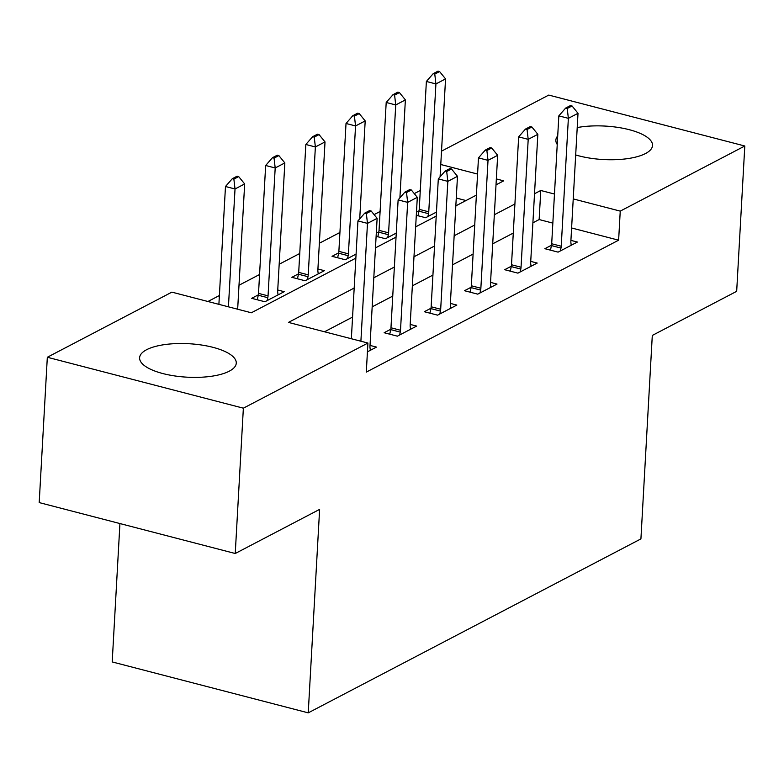 <?xml version="1.0" encoding="UTF-8"?>
<svg xmlns="http://www.w3.org/2000/svg" width="784" height="784" viewBox="0 0 784 784"><rect width="100%" height="100%" fill="white"/><g stroke="black" fill="none" stroke-linecap="round" stroke-linejoin="round"><path stroke-width="1.18" d="M577.22 127.557A48.402 16.748 -176.8 0 1 627.327 129.213A48.402 16.748 -176.8 0 1 652.523 145.51A48.402 16.748 -176.8 0 1 645.516 153.537A48.402 16.748 -176.8 0 1 575.691 154.958M557.238 144.481A48.402 16.748 -176.8 0 1 555.856 140.101A48.402 16.748 -176.8 0 1 557.718 135.906M229.261 371.185A48.402 16.748 -176.8 0 1 174.469 375.899A48.402 16.748 -176.8 0 1 139.611 357.749A48.402 16.748 -176.8 0 1 146.608 349.713A48.402 16.748 -176.8 0 1 201.4 344.999A48.402 16.748 -176.8 0 1 236.268 363.149A48.402 16.748 -176.8 0 1 229.261 371.185M119.932 523.555L112.2 661.931L308.239 712.852L640.92 538.902L652.298 335.444L736.676 291.325L744.8 146L620.242 211.121L573.231 198.911M308.239 712.852L319.617 509.384L235.239 553.504L39.2 502.583L47.324 357.259L171.882 292.138L251.36 312.777L355.858 258.132M420.283 190.473L414.275 193.609M380.103 211.474L374.095 214.62M339.923 232.485L319.353 243.246M299.743 253.497L279.173 264.247M259.563 274.498L239.002 285.258M219.393 295.509L207.936 301.497M441.519 151.155L548.761 95.08L744.8 146M466 200.547L456.268 198.019M258.338 294.843L251.674 298.322L264.923 301.762L284.2 291.687L277.732 290.002M298.518 273.832L291.854 277.32L305.094 280.76L324.38 270.676L317.912 268.99M338.698 252.83L332.034 256.309L345.274 259.749L356.083 254.094M376.114 236.317L385.454 238.738L396.263 233.093M378.878 231.819L376.291 233.162M416.294 215.306L425.634 217.736L436.443 212.082M419.048 210.808L416.471 212.16M354.192 288.032L288.443 322.41L367.921 343.049L366.295 372.116L618.625 240.188L571.605 227.977M552.838 223.107L539.147 219.549L532.895 222.813M513.285 233.064L492.715 243.824M473.105 254.075L452.535 264.835M432.925 275.086L412.355 285.837M392.745 296.097L372.175 306.848M352.565 317.099L324.498 331.779M367.431 351.83L376.487 347.096L370.019 345.411M390.795 329.251L384.131 332.73L397.38 336.169L416.667 326.085L410.199 324.409M430.975 308.239L424.311 311.718L437.56 315.158L456.847 305.074L450.379 303.398M471.155 287.228L464.491 290.717L477.74 294.157L497.027 284.073L490.559 282.387M511.335 266.217L504.671 269.706L517.92 273.146L537.207 263.061L530.739 261.386M551.515 245.216L544.851 248.695L558.09 252.134L577.377 242.05L570.909 240.374M235.239 553.504L243.363 408.18L47.324 357.259M618.625 240.188L620.242 211.121M367.921 343.049L243.363 408.18M554.464 194.04L540.774 190.483L534.512 193.746M514.902 204.007L494.332 214.757M474.722 225.008L454.161 235.768M434.552 246.019L413.981 256.77M394.372 267.03L373.801 277.781M496.007 184.857L503.681 180.849L496.341 178.938M477.574 174.068L440.775 164.503M375.467 247.881L396.038 237.131M415.647 226.87L436.218 216.119M455.827 205.869L476.398 195.108M539.147 219.549L540.774 190.483M371.165 211.014L369.568 210.602L364.746 213.121L366.344 213.532L371.165 211.014L377.124 218.334L369.97 346.224A6.203 2.92 104.6 0 0 370.028 347.91L370.342 350.311M360.895 341.226L367.48 223.381L357.945 220.902L364.746 213.121M351.35 338.747L357.945 220.902M377.124 218.334L367.48 223.381L366.344 213.532M237.66 309.219L244.667 183.936L235.024 188.973L228.428 306.818M233.877 179.124L238.699 176.606L237.111 176.194L232.289 178.713L233.877 179.124L235.024 188.973L225.478 186.504L218.893 304.349M244.667 183.936L238.699 176.606M232.289 178.713L225.478 186.504M411.335 190.002L409.748 189.591L404.926 192.109L406.514 192.521L411.335 190.002L417.304 197.333L410.15 325.223A6.203 2.92 104.6 0 0 410.208 326.899L410.522 329.3M399.644 334.984L400.261 332.102A6.203 2.92 104.6 0 0 400.506 330.26L407.66 202.37L398.125 199.891L404.926 192.109M389.756 334.19L390.726 329.623A6.203 2.92 104.6 0 0 390.971 327.781L398.125 199.891M417.304 197.333L407.66 202.37L406.514 192.521M451.515 168.991L449.928 168.58L445.106 171.098L446.694 171.52L451.515 168.991L457.484 176.322L450.33 304.212A6.203 2.92 104.6 0 0 450.379 305.897L450.702 308.288M439.824 313.972L440.441 311.091A6.203 2.92 104.6 0 0 440.686 309.249L447.84 181.369L438.305 178.889L445.106 171.098M429.936 313.179L430.896 308.612A6.203 2.92 104.6 0 0 431.151 306.779L438.305 178.889M457.484 176.322L447.84 181.369L446.694 171.52M491.695 147.99L490.108 147.568L485.286 150.097L486.874 150.508L491.695 147.99L497.664 155.31L490.51 283.2A6.203 2.92 104.6 0 0 490.559 284.886L490.882 287.287M480.004 292.971L480.621 290.09A6.203 2.92 104.6 0 0 480.866 288.247L488.02 160.357L478.475 157.878L485.286 150.097M470.116 292.177L471.076 287.61A6.203 2.92 104.6 0 0 471.331 285.768L478.475 157.878M497.664 155.31L488.02 160.357L486.874 150.508M278.065 294.892L277.742 292.501A6.203 2.92 -75.4 0 1 277.693 290.815L284.837 162.925L275.194 167.972L268.05 295.852A6.203 2.92 -75.4 0 1 267.795 297.695L267.187 300.576M274.057 158.123L278.879 155.595L277.291 155.183L272.469 157.702L274.057 158.123L275.194 167.972L265.658 165.493L258.514 293.383A6.203 2.92 -75.4 0 1 258.259 295.225L257.289 299.782M284.837 162.925L278.879 155.595M272.469 157.702L265.658 165.493M318.235 273.89L317.922 271.489A6.203 2.92 -75.4 0 1 317.873 269.804L325.017 141.914L315.374 146.961L308.23 274.851A6.203 2.92 -75.4 0 1 307.975 276.693L307.367 279.574M314.237 137.112L319.059 134.593L317.471 134.182L312.649 136.7L314.237 137.112L315.374 146.961L305.838 144.481L298.694 272.371A6.203 2.92 -75.4 0 1 298.439 274.214L297.469 278.781M325.017 141.914L319.059 134.593M312.649 136.7L305.838 144.481M359.719 218.863L365.197 120.912L355.554 125.95L348.41 253.84A6.203 2.92 -75.4 0 1 348.155 255.682L347.547 258.563M354.417 116.101L359.239 113.582L357.651 113.17L352.829 115.689L354.417 116.101L355.554 125.95L346.018 123.48L338.874 251.36A6.203 2.92 -75.4 0 1 338.619 253.203L337.649 257.769M365.197 120.912L359.239 113.582M352.829 115.689L346.018 123.48M531.875 126.979L530.288 126.567L525.466 129.086L527.054 129.497L531.875 126.979L537.844 134.309L530.69 262.199A6.203 2.92 104.6 0 0 530.739 263.875L531.062 266.276M520.184 271.96L520.792 269.079A6.203 2.92 104.6 0 0 521.046 267.236L528.2 139.346L518.655 136.867L525.466 129.086M510.286 271.166L511.256 266.599A6.203 2.92 104.6 0 0 511.511 264.757L518.655 136.867M537.844 134.309L528.2 139.346L527.054 129.497M399.899 197.862L405.377 99.901L395.734 104.948L388.59 232.828A6.203 2.92 -75.4 0 1 388.335 234.671L387.727 237.552M394.597 95.099L399.419 92.571L397.831 92.159L393.009 94.678L394.597 95.099L395.734 104.948L386.198 102.469L379.044 230.359A6.203 2.92 -75.4 0 1 378.799 232.191L377.829 236.758M405.377 99.901L399.419 92.571M393.009 94.678L386.198 102.469M572.055 105.967L570.468 105.556L565.646 108.074L567.234 108.486L572.055 105.967L578.014 113.298L570.87 241.188A6.203 2.92 104.6 0 0 570.919 242.873L571.232 245.265M560.364 250.949L560.972 248.067A6.203 2.92 104.6 0 0 561.226 246.225L568.371 118.335L558.835 115.865L565.646 108.074M550.466 250.155L551.436 245.588A6.203 2.92 104.6 0 0 551.691 243.755L558.835 115.865M578.014 113.298L568.371 118.335L567.234 108.486M440.079 176.851L445.557 78.89L435.914 83.937L428.76 211.827A6.203 2.92 -75.4 0 1 428.515 213.669L427.907 216.551M434.777 74.088L439.599 71.569L438.001 71.148L433.18 73.676L434.777 74.088L435.914 83.937L426.378 81.458L419.224 209.348A6.203 2.92 -75.4 0 1 418.979 211.19L418.009 215.757M445.557 78.89L439.599 71.569M433.18 73.676L426.378 81.458M400.506 330.26L390.971 327.781M400.261 332.102L390.726 329.623M440.686 309.249L431.151 306.779M440.441 311.091L430.896 308.612M480.866 288.247L471.331 285.768M480.621 290.09L471.076 287.61M258.259 295.225L267.795 297.695M258.514 293.383L268.05 295.852M298.439 274.214L307.975 276.693M298.694 272.371L308.23 274.851M338.619 253.203L348.155 255.682M338.874 251.36L348.41 253.84M521.046 267.236L511.511 264.757M520.792 269.079L511.256 266.599M378.799 232.191L388.335 234.671M379.044 230.359L388.59 232.828M561.226 246.225L551.691 243.755M560.972 248.067L551.436 245.588M418.979 211.19L428.515 213.669M419.224 209.348L428.76 211.827"/></g></svg>
